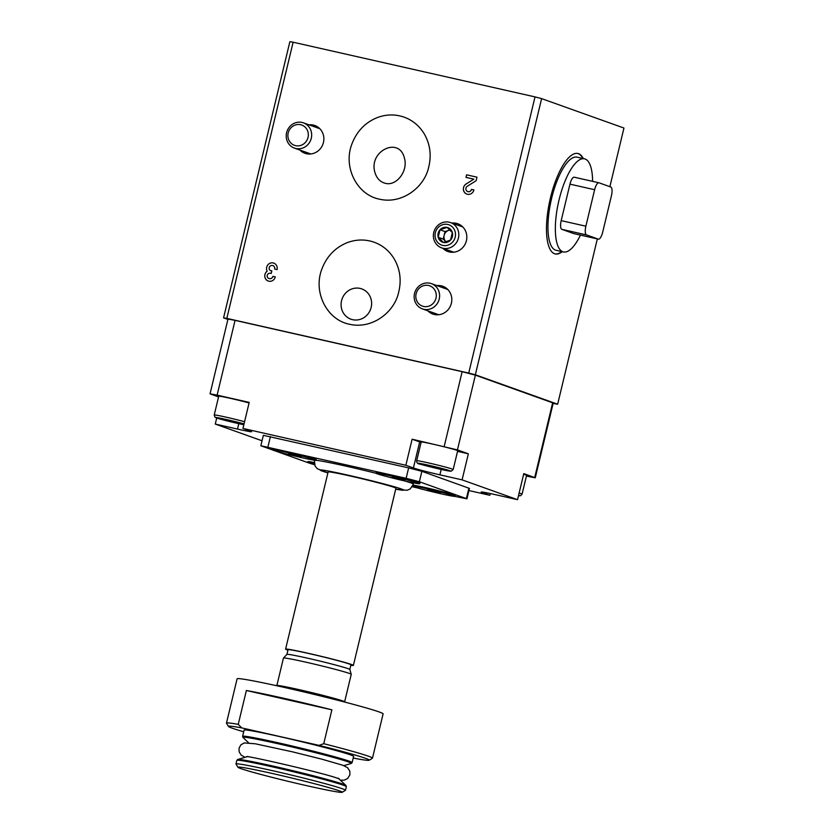 <?xml version="1.0" encoding="UTF-8"?>
<svg xmlns="http://www.w3.org/2000/svg" width="834" height="834" viewBox="0 0 834 834"><rect width="100%" height="100%" fill="white"/><g stroke="black" fill="none" stroke-linecap="round" stroke-linejoin="round"><path stroke-width="1.25" d="M583.31 158.564A51.479 17.014 102.7 0 0 577.92 153.498A51.479 17.014 102.7 0 0 550.44 197.95A51.479 17.014 102.7 0 0 555.215 253.932A51.479 17.014 102.7 0 0 562.262 251.67M597.332 238.92L557.654 404.209L475.338 374.789L468.718 373.069L226.827 318.379L223.564 317.869L227.911 319.422M475.338 374.789L541.631 98.62L623.957 128.04L609.873 186.691M471.491 189.391L473.91 189.933L471.491 189.391A3.002 2.836 109.7 0 1 465.883 189.099A3.002 2.836 109.7 0 1 467.332 186.222L476.131 180.697L476.975 177.173L466.613 174.827L476.975 177.173M473.91 189.933A5.63 5.306 109.7 0 1 463.391 189.391A5.63 5.306 109.7 0 1 466.102 183.991L473.827 179.154L465.998 177.381L466.613 174.827L466.029 177.392M451.882 223.064A14.751 13.907 109.7 0 1 457.793 223.752A14.751 13.907 109.7 0 1 466.404 240.703A14.751 13.907 109.7 0 1 447.868 251.524A14.751 13.907 109.7 0 1 442.864 248.313M299.906 150.068A14.751 13.907 -70.3 0 0 304.91 153.279A14.751 13.907 -70.3 0 0 322.966 144.073A14.751 13.907 -70.3 0 0 314.835 125.507A14.751 13.907 -70.3 0 0 308.924 124.819M427.852 310.832A14.751 13.907 -70.3 0 0 432.856 314.053A14.751 13.907 -70.3 0 0 450.913 304.848A14.751 13.907 -70.3 0 0 442.781 286.271A14.751 13.907 -70.3 0 0 436.88 285.593M541.631 98.62L535.021 96.9L468.718 373.069M535.021 96.9L293.12 42.211L226.827 318.379M272.885 276.335A3.002 2.836 109.7 0 1 269.111 278.535A3.002 2.836 109.7 0 0 272.916 276.346L275.303 276.878A5.63 5.306 109.7 0 1 264.805 276.554A5.63 5.306 109.7 0 1 267.13 271.186A5.63 5.306 109.7 0 1 273.761 263.106A5.63 5.306 109.7 0 1 277.055 269.58L274.636 269.038A3.002 2.836 109.7 0 0 272.874 265.587A3.002 2.836 109.7 0 1 274.667 269.048M270.758 270.643L270.727 270.633A2.627 2.481 109.7 0 1 270.748 270.643A2.627 2.481 109.7 0 0 271.029 270.727L270.998 270.716A2.627 2.481 109.7 0 1 269.82 266.411A3.002 2.836 109.7 0 1 272.874 265.587L272.916 265.598M270.998 270.716L271.821 270.904L271.206 273.458L270.383 273.271A2.627 2.481 109.7 0 0 269.111 278.535A3.002 2.836 109.7 0 1 269.121 278.546L269.111 278.535M526.421 476.089L535.272 477.799L553.223 403.02L475.39 375.133L462.151 371.693L235.063 320.36L217.121 395.128L249.21 402.384L242.955 428.436L250.513 431.136A21.455 0.813 -166.5 0 1 251.618 431.678A21.455 0.813 -166.5 0 1 237.482 429.072L215.266 424.058L262.032 440.769M405.856 465.268L412.111 439.216L419.669 441.916L413.414 467.968L405.856 465.268L242.955 428.436M412.111 439.216L457.439 449.901L468.354 453.8L462.099 479.863L439.883 474.838A21.455 0.813 -166.5 0 1 413.414 467.968M217.121 395.128L210.043 393.825L218.56 396.942M235.063 320.36L227.995 319.057L210.043 393.825M215.266 424.058L216.715 418.022M490.277 493.54L489.85 495.292L482.292 492.592A21.455 0.813 -166.5 0 1 481.187 492.05A21.455 0.813 -166.5 0 1 495.323 494.656L517.539 499.67L462.099 479.863M468.948 490.559L489.85 495.292M535.272 477.799L523.794 473.618L517.539 499.67M454.916 496.397L466.957 498.815L469.459 488.401L421.868 471.314L408.639 467.884L263.346 435.327L260.844 445.752L308.632 462.901M243.695 731.772A72.391 2.742 13.5 0 1 228.485 726.456A72.391 2.742 13.5 0 1 241.735 727.905L319.005 745.367A72.391 2.742 13.5 0 1 369.17 760.233A72.391 2.742 13.5 0 1 355.962 758.586L353.22 757.96M350.687 754.958A56.305 2.137 13.5 0 1 353.606 756.386L352.115 762.589A56.305 2.137 13.5 0 0 349.196 761.161A56.305 2.137 13.5 0 0 288.668 745.2A56.305 2.137 13.5 0 0 242.611 736.297L244.101 730.094A56.305 2.137 13.5 0 1 290.159 738.987A56.305 2.137 13.5 0 1 350.687 754.958M228.485 726.456L226.504 723.224A75.081 2.846 13.5 0 1 226.473 723.109A75.081 2.846 13.5 0 1 238.243 724.36L241.735 727.905M319.005 745.367L323.748 743.699A75.081 2.846 13.5 0 1 368.586 756.261A75.081 2.846 13.5 0 1 372.475 758.158A75.081 2.846 13.5 0 1 372.402 758.252L369.17 760.233M226.473 723.109L237.106 678.813A75.081 2.846 13.5 0 1 298.52 690.677A75.081 2.846 13.5 0 1 379.22 711.965A75.081 2.846 13.5 0 1 383.108 713.873L372.475 758.158M238.243 724.36L246.374 690.5L331.88 709.828A75.081 2.846 -166.5 0 0 246.374 690.5M323.748 743.699L331.88 709.828M466.957 498.815L419.366 481.739L406.137 478.299L260.844 445.752M412.319 486.764L417.396 487.911M314.147 462.526A22.466 0.855 -166.5 0 0 307.861 461.629L307.673 462.411A22.466 0.855 -166.5 0 0 308.83 462.974A22.466 0.855 -166.5 0 0 314.501 464.694M419.752 483.73L419.94 482.949A22.466 0.855 -166.5 0 0 398.298 476.871A22.466 0.855 -166.5 0 0 376.249 472.451L376.061 473.232A22.466 0.855 -166.5 0 0 377.229 473.806A22.466 0.855 -166.5 0 0 401.373 480.175A22.466 0.855 -166.5 0 0 419.752 483.73A22.466 0.855 -166.5 0 0 398.11 477.653A22.466 0.855 -166.5 0 0 376.061 473.232M412.528 486.42A22.466 0.855 -166.5 0 0 436.693 492.79A22.466 0.855 -166.5 0 0 455.03 496.334L455.218 495.552A22.466 0.855 -166.5 0 0 437.683 490.486A22.466 0.855 -166.5 0 0 413.143 485.127M316.086 460.285L316.274 459.503A22.466 0.855 -166.5 0 0 294.621 453.435A22.466 0.855 -166.5 0 0 272.582 449.015L272.395 449.797A22.466 0.855 -166.5 0 0 273.552 450.37A22.466 0.855 -166.5 0 0 297.707 456.74A22.466 0.855 -166.5 0 0 316.086 460.285A22.466 0.855 -166.5 0 0 294.433 454.217A22.466 0.855 -166.5 0 0 272.395 449.797M395.691 489.172L407.055 490.277L410.192 488.933L413.435 484.179A50.947 1.929 -166.5 0 0 410.797 482.886A50.947 1.929 -166.5 0 0 404.719 480.947M376.071 473.285A50.947 1.929 -166.5 0 0 316.076 460.305M314.72 460.253A50.947 1.929 -166.5 0 0 314.366 460.389L315.085 466.102L317.274 468.718L327.908 472.899A42.899 1.626 13.5 0 1 343.108 474.077A42.899 1.626 13.5 0 1 401.519 489.026A42.899 1.626 13.5 0 1 395.691 489.162M293.12 42.211L289.867 41.7L223.564 317.869M553.13 403.406L557.654 404.209M339.459 790.872A53.626 2.033 13.5 0 1 342.18 792.3A53.626 2.033 13.5 0 1 289.617 781.687A53.626 2.033 13.5 0 1 237.971 767.28A53.626 2.033 13.5 0 1 280.839 775.443A53.626 2.033 13.5 0 1 339.459 790.872M237.971 767.28L235.991 764.059A56.305 2.137 13.5 0 1 235.97 763.965A56.305 2.137 13.5 0 1 282.028 772.857A56.305 2.137 13.5 0 1 342.555 788.828A56.305 2.137 13.5 0 1 345.474 790.257A56.305 2.137 13.5 0 1 345.412 790.319L342.18 792.3M276.388 685.673L276.429 685.506A35.278 1.334 13.5 0 1 305.286 691.073A35.278 1.334 13.5 0 1 343.212 701.081A35.278 1.334 13.5 0 1 345.036 701.978L344.995 702.134M276.888 685.402L283.456 658.057A34.861 1.324 13.5 0 1 283.466 658.036A34.861 1.324 13.5 0 1 312.333 663.655A34.861 1.324 13.5 0 1 349.436 673.455A34.861 1.324 13.5 0 1 351.239 674.299A34.861 1.324 13.5 0 1 351.239 674.331L344.671 701.675M286.917 654.409A32.338 1.22 13.5 0 1 286.938 654.377A32.338 1.22 13.5 0 1 313.709 659.59A32.338 1.22 13.5 0 1 348.132 668.68A32.338 1.22 13.5 0 1 349.811 669.473L351.239 674.299M283.466 658.036L286.938 654.377L288.043 649.717A32.338 1.22 13.5 0 1 314.501 654.826A32.338 1.22 13.5 0 1 349.258 664A32.338 1.22 13.5 0 1 350.937 664.813L349.811 669.494M287.928 650.197A34.861 1.324 13.5 0 1 285.593 649.123A34.861 1.324 13.5 0 1 314.105 654.638A34.861 1.324 13.5 0 1 351.583 664.521A34.861 1.324 13.5 0 1 353.387 665.396A34.861 1.324 13.5 0 1 350.822 665.292M285.593 649.123L328.127 471.961A34.861 1.324 13.5 0 1 356.639 477.475A34.861 1.324 13.5 0 1 394.117 487.358A34.861 1.324 13.5 0 1 395.921 488.234L353.387 665.396M288.574 453.488L301.366 456.657L288.574 453.488M455.03 496.334A22.466 0.855 -166.5 0 0 437.308 491.216A22.466 0.855 -166.5 0 0 412.82 485.888M427.519 489.537L440.31 492.706L427.519 489.537M392.241 476.923L405.032 480.092L392.241 476.923M314.209 463.36A22.466 0.855 -166.5 0 0 307.673 462.411M292.901 454.467L292.776 454.989M396.567 477.903L396.442 478.424M431.845 490.517L431.72 491.038M243.841 424.746L214.974 417.188L214.223 414.988L218.727 396.233A18.765 0.709 13.5 0 1 229.558 398.162A18.765 0.709 13.5 0 1 249.064 402.958M523.637 474.275A18.765 0.709 13.5 0 1 525.618 474.921A18.765 0.709 13.5 0 1 526.588 475.39L522.084 494.145L520.604 495.73L518.487 495.719A16.628 0.625 13.5 0 0 518.633 495.313A16.628 0.625 13.5 0 0 518.592 495.292M419.669 441.916A21.455 0.813 -166.5 0 0 421.097 442.385M468.354 453.8L457.543 451.361M416.687 460.764L421.191 441.999A18.765 0.709 13.5 0 1 436.536 444.97A18.765 0.709 13.5 0 1 456.719 450.287A18.765 0.709 13.5 0 1 457.689 450.767L453.185 469.521L451.225 471.2L420.847 464.329C417.813 463.975 416.427 462.787 416.687 460.764A18.765 0.709 13.5 0 1 432.033 463.725A18.765 0.709 13.5 0 1 452.216 469.052A18.765 0.709 13.5 0 1 453.185 469.521M425.611 465.049L444.72 469.667L425.611 465.049M223.147 419.283L242.256 423.901L223.147 419.283M452.33 252.285A14.751 13.907 109.7 0 1 451.267 251.315M460.285 226.066A14.751 13.907 109.7 0 1 461.734 225.983M268.235 281.016A5.63 5.306 109.7 0 1 267.161 271.196L267.13 271.186A5.63 5.306 109.7 0 1 273.781 263.117M271.029 270.727L271.821 270.904M272.916 276.346L275.303 276.888M466.852 194.072A5.63 5.306 109.7 0 1 466.133 184.012L473.827 179.154M471.523 189.401A3.002 2.836 109.7 0 1 467.749 191.601A3.002 2.836 109.7 0 1 467.728 191.601L467.749 191.601M385.329 183.313C396.504 186.43 408.316 170.876 404.427 158.179C399.371 136.078 368.419 150.954 374.904 172.357C376.655 178.288 380.127 181.937 385.329 183.313M341.544 300.699A16.086 15.168 -70.3 0 0 350.937 319.193A16.086 15.168 -70.3 0 0 371.161 307.392A16.086 15.168 -70.3 0 0 361.768 288.898A16.086 15.168 -70.3 0 0 341.544 300.699M554.964 253.87A51.479 17.014 102.7 0 0 561.772 251.566M582.82 158.46A51.479 17.014 102.7 0 0 577.67 153.446M414.54 293.464A13.407 12.646 -70.3 0 0 422.369 308.882A13.407 12.646 -70.3 0 0 438.788 300.511A13.407 12.646 -70.3 0 0 431.397 283.633A13.407 12.646 -70.3 0 0 414.54 293.464M416.135 293.714A10.779 10.164 -70.3 0 0 428.843 306.151A10.779 10.164 -70.3 0 0 433.2 288.011A10.779 10.164 -70.3 0 0 416.135 293.714M286.594 132.689A13.407 12.646 -70.3 0 0 294.423 148.108A13.407 12.646 -70.3 0 0 310.842 139.737A13.407 12.646 -70.3 0 0 303.451 122.859A13.407 12.646 -70.3 0 0 286.594 132.689M288.189 132.95A10.779 10.164 -70.3 0 0 300.897 145.377A10.779 10.164 -70.3 0 0 305.244 127.237A10.779 10.164 -70.3 0 0 288.189 132.95M447.076 227.411A7.735 7.297 109.7 0 1 452.341 232.571L447.076 227.411L440.008 229.777A7.735 7.297 109.7 0 1 447.076 227.411M450.537 240.088L452.341 232.571A7.735 7.297 109.7 0 1 443.469 242.454L450.537 240.088M438.194 237.294A7.735 7.297 109.7 0 1 440.008 229.777L438.194 237.294L443.469 242.454A7.735 7.297 109.7 0 1 438.194 237.294L443.24 239.097L445.043 231.581L440.008 229.777M455.187 237.179A10.779 10.164 109.7 0 1 438.131 242.882A10.779 10.164 109.7 0 1 442.489 224.742A10.779 10.164 109.7 0 1 455.187 237.179M458.439 238.013A13.407 12.646 109.7 0 1 441.582 247.854A13.407 12.646 109.7 0 1 434.191 230.976A13.407 12.646 109.7 0 1 450.61 222.605A13.407 12.646 109.7 0 1 458.439 238.013M445.043 231.581L449.818 229.986M449.933 230.101A6.703 6.318 109.7 0 0 445.929 241.735L443.24 239.097M563.45 251.941L556.038 250.263A47.726 15.773 -77.3 0 1 551.618 198.367A47.726 15.773 -77.3 0 1 577.097 157.167L584.498 158.835A47.726 15.773 102.7 0 0 559.02 200.045A47.726 15.773 102.7 0 0 563.45 251.941A47.726 15.773 102.7 0 0 580.464 235.105M592.609 181.353A47.726 15.773 102.7 0 0 584.498 158.835M598.822 182.771L574.345 177.235A8.048 2.658 102.7 0 0 574.24 177.204A8.048 2.658 102.7 0 0 569.956 184.147L561.199 220.624A8.048 2.658 102.7 0 0 561.835 229.34L573.594 233.541A8.048 2.658 102.7 0 0 573.698 233.572A8.048 2.658 102.7 0 0 573.802 233.593M599.031 182.813A8.048 2.658 102.7 0 0 598.927 182.782A8.048 2.658 102.7 0 0 594.632 189.725L585.875 226.202A8.048 2.658 102.7 0 0 586.521 234.917L598.28 239.129A8.048 2.658 102.7 0 0 598.385 239.149A8.048 2.658 102.7 0 0 602.68 232.206L611.437 195.729A8.048 2.658 102.7 0 0 610.79 187.014L599.031 182.813M462.151 371.693L444.199 446.471M552.661 402.749L534.709 477.528M475.39 375.133L457.439 449.901M267.912 447.055L270.414 436.63M406.137 478.299L408.639 467.884M466.404 498.544L468.906 488.13M419.366 481.739L421.868 471.314M343.42 785.232A56.305 2.137 13.5 0 1 346.329 786.66L345.943 785.461A55.774 2.116 13.5 0 0 343.139 784.221A55.774 2.116 13.5 0 0 284.947 768.812A55.774 2.116 13.5 0 0 237.721 759.482L236.835 760.368A56.305 2.137 13.5 0 1 282.893 769.261A56.305 2.137 13.5 0 1 343.42 785.232M248.574 742.76L242.996 737.485A55.774 2.116 13.5 0 1 286.781 745.732A55.774 2.116 13.5 0 1 348.487 761.953A55.774 2.116 13.5 0 1 351.229 763.475L352.115 762.589M238.785 423.672L237.482 429.072M482.417 492.07L482.292 492.592M441.186 469.438L439.883 474.838M519.134 493.04A18.765 0.709 13.5 0 1 521.114 493.676A18.765 0.709 13.5 0 1 522.084 494.145M449.734 470.689A16.628 0.625 13.5 0 1 431.293 467.113A16.628 0.625 13.5 0 1 422.275 463.881A16.628 0.625 13.5 0 1 449.734 470.689M243.841 424.735A16.628 0.625 13.5 0 1 220.624 419.189A16.628 0.625 13.5 0 1 220.833 418.314A16.628 0.625 13.5 0 1 244.039 423.912M214.223 414.988A18.765 0.709 13.5 0 1 225.055 416.927A18.765 0.709 13.5 0 1 244.56 421.723M235.313 421.879L235.157 422.546M230.069 420.69L229.923 421.316M437.777 467.655L437.621 468.322M432.533 466.467L432.387 467.082M569.956 184.147L594.632 189.725M573.594 233.541L598.28 239.129M561.835 229.34L586.521 234.917M561.199 220.624L585.875 226.202M345.474 790.257L346.329 786.66M235.97 763.965L236.835 760.368M247.052 756.73L237.721 759.482M338.885 778.779L345.943 785.461M338.166 778.101L339.375 778.987L338.114 778.497C326.219 773.618 245.248 755.02 246.52 756.688L247.99 756.448M340.376 780.186L344.088 780.176L347.569 778.56L349.894 774.817L349.811 771.137L347.611 767.707L342.847 765.268L321.705 759.128L292.526 751.851L255.256 743.782L244.174 742.927L240.807 744.929L239.045 748.171L239.139 751.851L241.234 755.166L245.081 757.314M343.869 765.643L351.229 763.475M242.996 737.485L242.611 736.297M226.556 419.804L226.421 420.367M429.01 465.581L428.874 466.143M447.785 289.492L431.397 283.633M438.767 314.741L422.369 308.882M319.839 128.717L303.451 122.859M310.811 153.967L294.423 148.108M379.616 199.211C402.04 204.413 424.245 187.4 428.624 167.467C431.616 155.499 430.198 144.376 424.381 134.097C419.585 126.09 412.955 120.482 404.48 117.281C395.504 114.07 386.413 114.185 377.208 117.615C365.282 122.483 356.889 131.178 352.011 143.698C342.753 166.977 356.9 194.885 379.616 199.211M349.592 324.27C372.016 329.472 394.221 312.448 398.6 292.526C401.592 280.558 400.174 269.434 394.357 259.155C389.561 251.138 382.931 245.54 374.456 242.329C365.49 239.129 356.389 239.243 347.184 242.673C335.258 247.542 326.865 256.236 321.987 268.757C312.729 292.036 326.876 319.943 349.592 324.27M441.582 247.854L453.769 252.212M450.61 222.605L462.797 226.963M574.24 177.204L598.927 182.782M573.698 233.572L598.385 239.149"/></g></svg>
